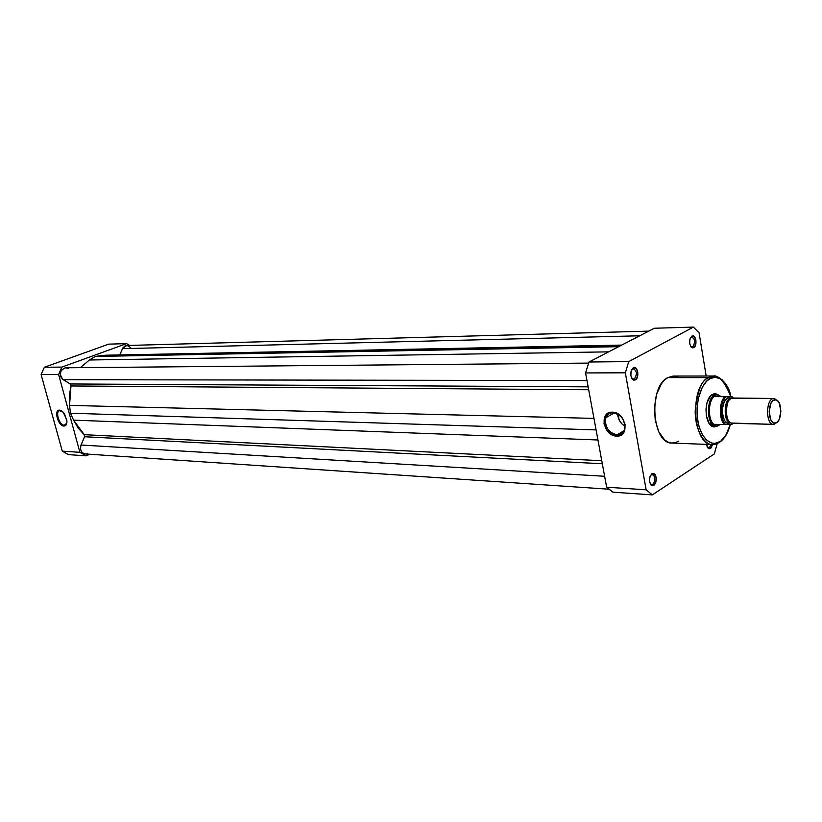 <?xml version="1.0" encoding="UTF-8"?>
<svg xmlns="http://www.w3.org/2000/svg" width="822" height="822" viewBox="0 0 822 822"><rect width="100%" height="100%" fill="white"/><g stroke="black" fill="none" stroke-linecap="round" stroke-linejoin="round"><path stroke-width="1.23" d="M60.294 410.548C54.694 410.055 58.907 425.323 64.322 425.21L63.962 426.043C58.074 426.166 53.502 409.592 59.585 410.127L61.979 411.082L59.585 410.127L62.554 411.555L64.455 413.805L66.952 421.316L66.633 423.864L64.835 425.93L62.01 425.364L59.112 422.364L56.636 414.905L57.355 411.401L58.711 410.26L63.191 412.182L66.818 419.939C67.229 423.844 66.274 425.878 63.962 426.043L64.322 425.21C59.718 425.375 55.115 412.86 59.071 410.866L60.294 410.548M66.027 424.532L64.322 425.21L66.027 424.532M89.875 454.247L86.094 455.84L79.898 452.316L58.609 374.493L61.886 367.095L126.567 343.627L129.557 345.425L126.567 343.627L108.699 344.141L44.357 367.259L41.1 374.544L62.287 451.144L68.442 454.617L86.094 455.84L68.442 454.617L62.287 451.144L79.898 452.316L58.609 374.493L41.1 374.544L62.287 451.144L79.898 452.316L86.094 455.84L89.875 454.247M61.886 367.095L126.567 343.627L108.699 344.141L44.357 367.259L61.886 367.095L44.357 367.259L41.1 374.544L58.609 374.493L61.886 367.095M66.839 423.042L65.616 424.871L64.322 425.21L66.839 423.042M707.197 447.086L710.444 448.463L708.8 448.699L706.427 444.373L707.516 447.62L709.222 448.791L711.009 447.969L712.499 444.599L710.444 448.463L707.197 447.086M691.158 337.071L691.888 336.866C695.196 339.322 695.484 342.62 692.761 346.761L693.758 347.665L692.299 347.84C688.857 344.315 688.702 340.411 691.847 336.126L689.905 339.024L689.668 343.617L691.271 347.203L693.758 347.665L695.679 344.767L695.915 340.205L694.333 336.619L692.165 335.982C696.039 334.369 697.59 345.867 693.758 347.665L690.542 346.237L692.761 346.761C695.556 342.055 695.114 338.787 691.425 336.948L691.158 337.071M651.24 474.592L652.36 474.273C655.617 476.76 655.812 480.13 652.966 484.384L653.983 485.36L652 485.617C648.702 482.052 648.681 478.085 651.928 473.708L649.853 476.945L649.596 481.713L651.312 485.206L653.305 485.679L655.658 483.172L656.418 478.558L655.155 474.51L653.952 473.493L651.928 473.708L652.627 473.39C657.045 475.589 657.487 479.586 653.983 485.36L652.966 484.384L651.825 484.713L650.192 483.644L651.301 484.59L652.966 484.384L650.726 484.24L652.966 484.384C655.915 479.524 655.535 476.174 651.836 474.325L651.24 474.592M632.57 368.811L631.625 369.664L633.464 368.575C637.06 371.133 637.358 374.596 634.358 378.952L635.385 379.918L633.628 380.113C629.94 376.373 629.816 372.284 633.259 367.835L631.111 370.938L630.854 375.777L632.621 379.507L635.385 379.918L637.512 376.815L637.769 371.996L636.012 368.277L633.649 367.66C637.934 365.924 639.619 377.925 635.385 379.918L631.604 378.12L632.878 379.117L634.358 378.952C637.451 373.948 636.968 370.517 632.899 368.667L632.57 368.811M617.055 434.828C629.693 435.845 625.532 412.531 613.068 412.798L612.339 412.171C625.881 411.873 630.402 437.212 616.675 436.102L617.055 434.828L624.062 430.697L617.055 434.828C608.229 432.526 604.489 426.824 605.835 417.72C607.181 414.493 609.595 412.86 613.068 412.798C621.74 414.884 625.563 420.453 624.545 429.536C623.22 433.05 620.733 434.817 617.055 434.828L616.675 436.102L612.482 435.054L606.996 430.523L604.026 423.864L604.571 417.299L608.475 412.993L612.339 412.171L618.596 414.319L622.131 417.71L625.131 424.46L624.535 431.077L622.192 434.293L616.675 436.102C603.317 436.205 598.745 411.37 612.339 412.171L613.068 412.798C600.543 412.048 604.756 434.93 617.055 434.828M714.195 394.673L711.554 395.444L713.876 393.82L718.582 395.094L715.726 393.738L713.989 393.8L710.67 395.803L707.002 402.831L705.985 409.14L706.345 415.644L709.242 423.566L710.701 425.293L714.03 426.967L717.462 426.104L713.26 426.813C704.351 425.159 703.54 398.896 712.284 394.498L709.376 397.437L711.051 395.433L714.174 394.673M732.741 423.33L731.601 424.419L725.764 424.542L724.716 423.587L722.209 419.086L720.935 410.671L722.394 402.225L725.004 397.673L726.073 396.697L732.073 396.728L714.41 396.276C707.896 400.859 707.691 420.083 714.102 424.553L716.373 426.043L714.102 424.553C707.691 420.083 707.896 400.859 714.41 396.276L715.274 395.094L717.051 394.714L715.274 395.094L714.277 396.512L721.315 396.543L717.616 394.807L712.027 394.652L716.733 394.704C705.964 393.83 705.605 427.091 716.373 426.043L720.545 424.44L717.637 425.827L713.599 425.971L708.903 423.032L713.26 426.813M719.959 442.051L725.939 435.054L730.306 424.45C727.1 434.17 723.658 439.873 719.99 441.548C715.171 445.904 702.235 443.952 697.796 420.946C694.405 397.232 704.413 380.668 709.715 378.808C716.671 372.9 723.699 378.87 730.789 396.707L728.282 388.95L724.531 382.61L719.928 378.593L714.842 377.267L709.715 378.808L708.41 377.606L709.715 378.808L706.488 381.377L702.265 387.326L698.371 398.331L697.087 407.948L697.364 417.782L699.162 426.937L702.327 434.612L706.56 440.119L711.472 443.017L714.914 443.366L719.99 441.548L719.075 442.678L721.038 441.157M722.168 379.774L713.907 376.014L708.41 377.606L713.907 376.014L722.168 379.774M707.588 447.466L709.458 447.538L707.588 447.466M719.075 442.678L712.633 444.61C692.812 445.894 688.98 387.028 708.41 377.606L667.752 377.606L708.41 377.606C701.896 379.723 697.488 390.83 695.196 410.908C695.022 431.817 705.759 445.606 712.633 444.61L672.088 443.068C652 444.291 648.065 386.813 667.752 377.606L664.361 380.206L661.289 383.966L656.614 394.334L654.476 407.126L655.237 420.309L658.761 431.776L664.474 439.749L667.875 442.01L671.451 443.017L675.078 442.739L678.612 441.188M730.881 396.707C728.405 380.884 715.274 374.637 713.907 376.014L673.321 376.055L667.752 377.606L673.146 376.055L678.499 377.401M699.08 332.859L706.18 376.024L699.08 332.859L693.398 327.105L654.353 328.245L588.994 361.999L585.572 372.931L606.657 487.199L612.904 492.183L652.319 494.895L646.143 489.809L625.337 372.808L628.738 361.618L693.398 327.105L699.08 332.859M717.164 443.716L714.328 453.908L652.319 494.895L612.904 492.183L606.657 487.199L646.143 489.809L625.337 372.808L585.572 372.931L606.657 487.199L646.143 489.809L652.319 494.895L714.328 453.908L717.164 443.716M654.353 328.245L588.994 361.999L628.738 361.618L693.398 327.105L654.353 328.245M717.462 426.104L718.017 425.704L717.462 426.104M711.133 444.548L709.458 447.538L711.133 444.548M617.733 414.113C618 419.405 620.435 423.443 625.039 426.238L622.12 424.101L619.408 420.535L617.733 414.113M628.738 361.618L588.994 361.999L585.572 372.931L625.337 372.808L628.738 361.618M604.643 476.277L81.049 445.021C79.765 449.84 81.162 452.809 85.252 453.939C81.162 452.809 79.765 449.84 81.049 445.021L84.604 436.749L602.331 463.762L84.604 436.749L84.214 434.674L601.776 460.741L84.214 434.674L78.224 428.139L73.579 420.145L84.214 434.674L601.776 460.741L84.214 434.674L78.224 428.139L73.579 420.145L597.954 439.986L73.579 420.145L70.466 413.219L73.579 420.145L84.543 435.085L84.604 436.749L84.543 435.085L84.604 436.749L602.331 463.762L84.604 436.749L81.049 445.021L84.604 436.749L81.049 445.021L604.643 476.277L81.049 445.021L80.741 445.873L81.049 445.021L604.643 476.277M596.084 429.906L70.466 413.219L69.551 405.4L593.967 418.388L69.551 405.4L69.346 395.588L70.959 385.96L69.551 405.4L593.967 418.388L69.551 405.4L69.346 395.588L70.959 385.96L70.25 383.966L588.141 386.843L70.25 383.966L63.181 379.682L70.25 383.966L588.141 386.843L70.25 383.966L63.181 379.682L586.98 380.576L63.181 379.682L60.941 377.113L60.294 373.517L61.455 370.116L65.072 367.835L61.455 370.116L60.294 373.517L60.52 375.973L62.297 379.004L70.25 383.966L70.959 385.96L70.908 384.809L69.551 405.4L70.466 413.219L73.579 420.145L597.954 439.986L73.579 420.145L70.466 413.219L69.551 405.4L70.466 413.219L596.084 429.906M588.675 389.751L70.959 385.96L588.675 389.751M65.575 367.794C59.636 370.301 58.835 374.257 63.181 379.682L586.98 380.576L63.181 379.682C58.835 374.257 59.636 370.301 65.575 367.794L588.603 363.098L65.575 367.794M89.393 359.995L80.422 367.66L89.393 359.995L608.64 351.857L89.393 359.995L95.198 356.46L89.393 359.995L80.422 367.66L89.393 359.995L608.64 351.857L89.393 359.995L95.198 356.46L101.64 355.525L621.031 345.456L105.432 355.217L621.031 345.456L105.432 355.217L95.198 356.46L89.393 359.995M618.668 346.678L95.198 356.46L101.64 355.525L95.198 356.46L618.668 346.678M639.742 335.787L122.468 348.672L119.776 354.94L122.468 348.672L639.742 335.787L122.468 348.672L124.502 346.196L126.372 345.528L123.002 347.685L119.776 354.94L122.468 348.672L639.742 335.787M126.701 345.497L122.468 348.672L126.701 345.497L648.774 331.122L126.701 345.497M87.317 453.59L86.567 453.826L87.317 453.59M85.796 453.939L83.536 453.467L81.697 451.895L80.628 449.5L80.741 445.873L80.628 449.5L81.697 451.895L83.536 453.467L85.796 453.939M66.13 367.824L68.144 368.533L66.13 367.824M127.348 345.528L130.739 347.757L127.348 345.528M774.057 398.485C765.662 397.807 765.354 425.221 773.769 424.378L774.93 423.145C767.358 423.895 767.635 399.163 775.197 399.759L777.427 400.653L779.287 403.181L780.9 411.401L779.102 419.641L777.18 422.21L774.93 423.145L772.69 422.303L770.81 419.795L769.166 411.514L770.995 403.191L772.937 400.653L775.711 399.811C782.667 400.448 782.256 422.734 775.28 423.114L773.605 424.378C765.303 424.83 765.765 397.797 774.057 398.485L778.002 401.208L774.057 398.485L732.936 398.023L774.088 398.485L731.631 398.269C725.302 397.406 724.634 423.402 731.169 423.032L773.451 424.368M729.433 421.778C723.463 422.292 724.069 398.495 729.844 399.451C724.069 398.495 723.463 422.292 729.433 421.778M729.905 422.231L729.915 422.981L728.703 423.217L729.844 422.169L728.703 423.217C725.579 423.936 723.401 419.744 722.178 410.661C723.596 401.547 725.867 397.314 728.98 397.971L730.213 399.122L728.98 397.971L727.686 398.218L724.233 401.67L722.333 408.174L722.281 413.137L723.226 417.699L725.035 421.162L727.419 423.001L730.532 422.693M716.147 426.043C705.523 426.567 706.108 393.82 716.712 394.704L721.716 396.615L732.299 396.913M731.601 424.419L725.764 424.542C719.322 420.422 719.538 400.941 726.073 396.697L724.963 396.697C718.911 401.629 718.716 419.723 724.655 424.553L713.969 424.327L724.655 424.553C718.716 419.723 718.911 401.629 724.963 396.697L714.544 396.584L731.909 396.728L733.203 398.023M730.984 398.578L728.98 397.971L730.378 398.259L730.337 399.019M732.834 423.33L731.95 424.399M732.936 398.023C724.501 397.345 724.048 423.762 732.494 423.32L732.659 423.32M733.296 398.023L731.909 396.728M60.14 410.455L59.071 410.866M708.081 447.733L708.8 448.699M691.538 346.905L692.299 347.84M651.301 484.59L652 485.617M632.878 379.117L633.628 380.113M712.633 444.61C714.883 444.527 717.329 443.654 719.98 441.959C724.675 438.558 728.148 432.721 730.398 424.45M691.076 346.987L691.6 346.976M632.334 379.199L632.95 379.199M650.777 484.641L651.363 484.682M711.451 425.909L712.592 425.94L711.451 425.909M716.733 394.704L712.16 394.652M614.27 412.911L605.835 417.72M713.044 394.807L713.876 393.82M632.899 368.667L633.649 367.66M651.836 474.325L652.627 473.39M691.425 336.948L692.165 335.982M608.917 489.203L85.252 453.939L608.917 489.203M105.411 355.217L621.72 345.096L105.411 355.217M774.149 424.347L775.28 423.114M774.622 398.536L775.711 399.811M773.605 424.378L732.494 423.32"/></g></svg>
